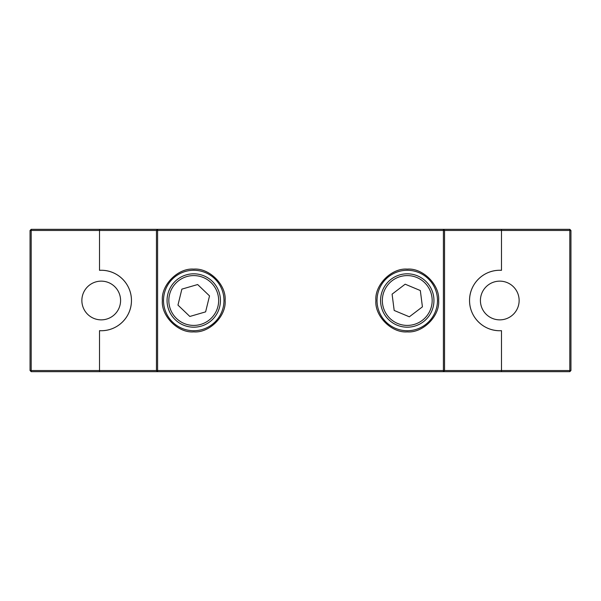 <?xml version="1.0" encoding="UTF-8"?>
<svg xmlns="http://www.w3.org/2000/svg" width="601" height="601" viewBox="0 0 601 601"><rect width="100%" height="100%" fill="white"/><g stroke="black" fill="none" stroke-linecap="round" stroke-linejoin="round"><path stroke-width="0.9" d="M499.777 319.86A19.36 19.36 0 0 1 480.417 300.5A19.36 19.36 0 0 1 499.777 281.14A19.36 19.36 0 0 1 519.136 300.5A19.36 19.36 0 0 1 499.777 319.86M101.223 319.86A19.36 19.36 0 0 1 81.864 300.5A19.36 19.36 0 0 1 101.223 281.14A19.36 19.36 0 0 1 120.583 300.5A19.36 19.36 0 0 1 101.223 319.86M501.489 270.315L499.777 270.27C483.212 270.202 469.456 283.89 469.546 300.492C469.464 317.073 483.204 330.828 499.777 330.73L501.489 330.685L501.489 370.532L569.808 370.532L569.808 230.468L501.489 230.468L501.489 270.315A30.23 30.23 0 0 0 469.546 300.5A30.23 30.23 0 0 0 501.489 330.685M99.511 330.685L101.223 330.73A30.23 30.23 0 0 0 131.454 300.5A30.23 30.23 0 0 0 101.223 270.27L99.511 270.315L99.511 230.468L31.192 230.468L31.192 370.532L99.511 370.532L99.511 330.685A30.23 30.23 0 0 0 101.223 330.73C117.788 330.798 131.544 317.11 131.454 300.508C131.536 283.927 117.796 270.172 101.223 270.27A30.23 30.23 0 0 0 99.511 270.315M570.95 230.468L569.808 230.468L569.808 229.327L570.95 230.468L570.95 370.532L569.808 371.673L31.192 371.673L30.05 370.532L30.05 230.468L31.192 229.327L31.192 230.468L30.05 230.468M569.808 229.327L31.192 229.327M569.808 371.673L569.808 370.532L570.95 370.532M99.511 229.327L99.511 230.468L156.448 230.468L157.59 229.327L157.59 230.468L443.41 230.468L443.41 229.327L444.552 230.468L501.489 230.468L501.489 229.327M501.489 371.673L501.489 370.532L444.552 370.532L443.41 371.673L443.41 370.532L157.59 370.532L157.59 371.673L156.448 370.532L99.511 370.532L99.511 371.673M30.05 370.532L31.192 370.532L31.192 371.673M377.022 300.5A30.23 30.23 0 0 1 407.26 270.27A30.23 30.23 0 0 1 437.49 300.5A30.23 30.23 0 0 1 407.26 330.73A30.23 30.23 0 0 1 377.022 300.5L377.037 299.696M429.039 279.533L428.633 279.119M424.291 275.521L423.803 275.198M418.777 272.546L418.386 272.388M413.21 270.856L412.759 270.773M408.056 270.277L407.26 270.27M386.285 278.721L385.88 279.119M382.281 283.469L381.951 283.957M379.306 288.983L379.148 289.374M377.616 294.543L377.526 295.001M163.51 300.5A30.23 30.23 0 0 0 193.74 330.73A30.23 30.23 0 0 0 223.978 300.5A30.23 30.23 0 0 0 193.74 270.27A30.23 30.23 0 0 0 163.51 300.5L163.517 299.696M193.74 331.872C178.159 333.224 161.023 316.088 162.368 300.5C161.023 284.912 178.151 267.776 193.74 269.128C209.328 267.776 226.464 284.912 225.112 300.5C226.464 316.088 209.336 333.224 193.74 331.872M407.26 331.872C391.672 333.224 374.536 316.088 375.888 300.5C374.536 284.912 391.664 267.776 407.26 269.128C422.841 267.776 439.977 284.912 438.632 300.5C439.977 316.088 422.849 333.224 407.26 331.872M215.526 279.533L215.12 279.119M210.778 275.521L210.29 275.198M205.264 272.546L204.873 272.388M199.697 270.856L199.247 270.773M194.544 270.277L193.74 270.27M172.772 278.721L172.367 279.119M168.768 283.469L168.438 283.957M165.793 288.983L165.636 289.374M164.103 294.543L164.013 295.001M385.474 321.467L385.88 321.881M390.222 325.479L390.71 325.802M395.736 328.454L396.127 328.612M401.303 330.144L401.753 330.227M406.456 330.723L407.26 330.73M428.228 322.279L428.633 321.881M432.232 317.531L432.562 317.043M435.207 312.017L435.364 311.626M436.897 306.457L436.987 305.999M444.552 230.468L444.552 370.532L443.41 370.532L443.41 230.468L444.552 230.468M156.448 370.532L156.448 230.468L157.59 230.468L157.59 370.532L156.448 370.532M171.961 321.467L172.367 321.881M176.709 325.479L177.197 325.802M182.223 328.454L182.614 328.612M187.79 330.144L188.241 330.227M192.944 330.723L193.74 330.73M214.715 322.279L215.12 321.881M218.719 317.531L219.049 317.043M221.694 312.017L221.852 311.626M223.384 306.457L223.474 305.999M219.365 293.033A26.692 26.692 0 0 1 201.207 326.125A26.692 26.692 0 0 1 168.122 307.967A26.692 26.692 0 0 1 186.28 274.875A26.692 26.692 0 0 1 219.365 293.033M217.66 293.528A24.911 24.911 0 0 1 200.711 324.412A24.911 24.911 0 0 1 169.828 307.472A24.911 24.911 0 0 1 186.776 276.588A24.911 24.911 0 0 1 217.66 293.528M197.654 284.536L209.524 295.902L205.617 311.866L189.833 316.464L177.964 305.098L181.87 289.134L197.654 284.536M410.641 326.974A26.692 26.692 0 0 1 380.786 303.881A26.692 26.692 0 0 1 403.872 274.026A26.692 26.692 0 0 1 433.734 297.119A26.692 26.692 0 0 1 410.641 326.974M410.415 325.209A24.911 24.911 0 0 1 382.544 303.655A24.911 24.911 0 0 1 404.097 275.791A24.911 24.911 0 0 1 431.969 297.345A24.911 24.911 0 0 1 410.415 325.209M422.42 306.848L409.341 316.802L394.181 310.454L392.092 294.152L405.172 284.198L420.332 290.546L422.42 306.848"/></g></svg>
